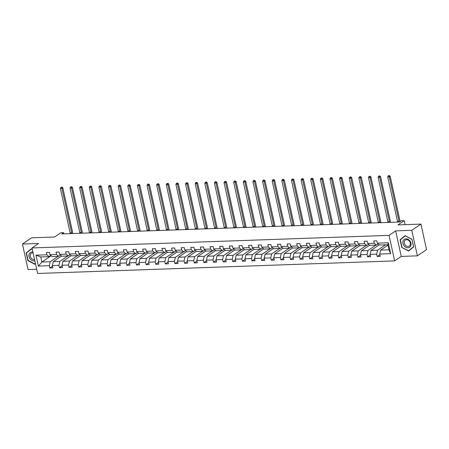 <?xml version="1.0" encoding="UTF-8"?>
<svg xmlns="http://www.w3.org/2000/svg" width="449" height="449" viewBox="0 0 449 449"><rect width="100%" height="100%" fill="white"/><g stroke="black" fill="none" stroke-linecap="round" stroke-linejoin="round"><path stroke-width="0.67" d="M395.642 230.893L401.249 256.413L417.39 255.846L411.778 230.32L395.642 230.893L389.042 235.371L31.997 247.949L38.592 243.47L22.45 244.037L28.062 269.563L36.678 269.26M22.45 244.037L31.61 237.818L54.57 237.01L60.8 232.778L63.606 232.677L61.777 233.923L399.565 222.019L401.4 220.779L404.207 220.678L397.977 224.91L420.938 224.102L426.55 249.622L417.39 255.846M411.778 230.32L420.938 224.102M401.249 256.413L394.654 260.891L37.604 273.475L31.997 247.949M387.953 245.143L380.651 250.104L388.98 249.812L390.669 253.663L379.747 254.05L380.252 256.357L377.171 256.469L379.876 254.628M380.651 250.104L379.747 254.05M389.042 235.371L394.654 260.891M379.31 244.817L371.02 250.447L377.564 250.216L376.66 254.156L377.171 256.469M376.66 254.156L370.116 254.387L370.627 256.699L367.54 256.806L370.245 254.97M369.679 245.154L361.394 250.783L367.933 250.553L367.035 254.499L367.54 256.806M367.035 254.499L360.491 254.729L360.996 257.036L357.915 257.148L360.62 255.307M360.053 245.496L351.763 251.126L358.308 250.896L357.404 254.836L357.915 257.148M357.404 254.836L350.86 255.066L351.371 257.378L348.284 257.485L350.989 255.649M350.422 245.833L342.138 251.462L348.677 251.232L347.779 255.178L348.284 257.485M347.779 255.178L341.234 255.408L341.74 257.715L338.658 257.827L341.363 255.986M340.797 246.175L332.507 251.805L339.051 251.575L338.148 255.515L338.658 257.827M338.148 255.515L331.603 255.745L332.114 258.057L329.027 258.164L331.732 256.328M331.166 246.512L322.882 252.142L329.42 251.911L328.522 255.851L329.027 258.164M328.522 255.851L321.978 256.082L322.483 258.394L319.402 258.506L322.107 256.665M321.54 246.855L313.25 252.484L319.795 252.248L318.891 256.194L319.402 258.506M318.891 256.194L312.347 256.424L312.858 258.736L309.771 258.843L312.476 257.008M311.909 247.191L303.625 252.821L310.164 252.591L309.266 256.531L309.771 258.843M309.266 256.531L302.721 256.761L303.227 259.073L300.145 259.18L302.851 257.344M302.284 247.528L293.994 253.157L300.538 252.927L299.635 256.873L300.145 259.18M299.635 256.873L293.09 257.103L293.601 259.415L290.514 259.522L293.219 257.681M292.653 247.87L284.369 253.5L290.907 253.27L290.009 257.21L290.514 259.522M290.009 257.21L283.465 257.44L283.97 259.752L280.889 259.859L283.594 258.023M283.027 248.207L274.737 253.837L281.282 253.606L280.378 257.552L280.889 259.859M280.378 257.552L273.834 257.782L274.345 260.089L271.258 260.201L273.963 258.36M273.396 248.55L265.112 254.179L271.651 253.949L270.747 257.889L271.258 260.201M270.747 257.889L264.208 258.119L264.714 260.431L261.632 260.538L264.338 258.703M263.771 248.886L255.481 254.516L262.025 254.286L261.122 258.231L261.632 260.538M261.122 258.231L254.577 258.461L255.088 260.768L252.001 260.88L254.706 259.039M254.14 249.229L245.856 254.858L252.394 254.628L251.491 258.568L252.001 260.88M251.491 258.568L244.952 258.798L245.457 261.11L242.37 261.217L245.081 259.382M244.514 249.565L236.225 255.195L242.769 254.965L241.865 258.905L242.37 261.217M241.865 258.905L235.321 259.135L235.832 261.447L232.745 261.559L235.45 259.718M234.883 249.908L226.593 255.537L233.138 255.301L232.234 259.247L232.745 261.559M232.234 259.247L225.695 259.477L226.201 261.789L223.114 261.896L225.825 260.061M225.258 250.245L216.968 255.874L223.512 255.644L222.609 259.584L223.114 261.896M222.609 259.584L216.064 259.814L216.575 262.126L213.488 262.233L216.194 260.398M215.627 250.581L207.337 256.211L213.881 255.981L212.978 259.926L213.488 262.233M212.978 259.926L206.439 260.156L206.944 262.469L203.857 262.575L206.568 260.734M206.001 250.924L197.712 256.553L204.256 256.323L203.352 260.263L203.857 262.575M203.352 260.263L196.808 260.493L197.319 262.805L194.232 262.912L196.937 261.077M196.37 251.26L188.08 256.89L194.625 256.66L193.721 260.605L194.232 262.912M193.721 260.605L187.182 260.835L187.688 263.142L184.601 263.254L187.312 261.413M186.745 251.603L178.455 257.232L184.999 257.002L184.096 260.942L184.601 263.254M184.096 260.942L177.551 261.172L178.062 263.484L174.975 263.591L177.681 261.756M177.114 251.94L168.824 257.569L175.368 257.339L174.465 261.284L174.975 263.591M174.465 261.284L167.926 261.514L168.431 263.821L165.344 263.933L168.055 262.093M167.488 252.282L159.199 257.911L165.743 257.681L164.839 261.621L165.344 263.933M164.839 261.621L158.295 261.851L158.806 264.164L155.719 264.27L158.424 262.435M157.857 252.619L149.568 258.248L156.112 258.018L155.208 261.958L155.719 264.27M155.208 261.958L148.67 262.188L149.175 264.5L146.088 264.613L148.793 262.772M148.232 252.961L139.942 258.59L146.486 258.355L145.583 262.3L146.088 264.613M145.583 262.3L139.038 262.53L139.549 264.843L136.462 264.949L139.168 263.114M138.601 253.298L130.311 258.927L136.855 258.697L135.952 262.637L136.462 264.949M135.952 262.637L129.413 262.867L129.918 265.179L126.831 265.286L129.537 263.451M128.975 253.634L120.686 259.264L127.23 259.034L126.326 262.979L126.831 265.286M126.326 262.979L119.782 263.209L120.293 265.522L117.206 265.628L119.911 263.788M119.344 253.977L111.055 259.606L117.599 259.376L116.695 263.316L117.206 265.628M116.695 263.316L110.157 263.546L110.662 265.859L107.575 265.965L110.28 264.13M109.719 254.314L101.429 259.943L107.973 259.713L107.07 263.658L107.575 265.965M107.07 263.658L100.525 263.889L101.036 266.195L97.949 266.308L100.655 264.467M100.088 254.656L91.798 260.285L98.342 260.055L97.439 263.995L97.949 266.308M97.439 263.995L90.9 264.225L91.405 266.538L88.318 266.644L91.024 264.809M90.462 254.993L82.173 260.622L88.717 260.392L87.813 264.338L88.318 266.644M87.813 264.338L81.269 264.568L81.78 266.874L78.693 266.987L81.398 265.146M80.831 255.335L72.542 260.964L79.086 260.734L78.182 264.674L78.693 266.987M78.182 264.674L71.644 264.904L72.149 267.217L69.062 267.323L71.767 265.488M71.2 255.672L62.916 261.301L69.455 261.071L68.557 265.011L69.062 267.323M68.557 265.011L62.013 265.241L62.523 267.553L59.436 267.666L62.142 265.825M61.575 256.014L53.285 261.644L59.829 261.408L58.926 265.353L59.436 267.666M58.926 265.353L52.387 265.584L52.892 267.896L49.805 268.002L52.511 266.167M51.192 255.711L41.869 262.042L50.198 261.75L49.3 265.69L49.805 268.002M49.3 265.69L38.373 266.077L35.976 255.178L46.904 254.796L46.393 252.484L49.48 252.372L49.991 254.684L56.529 254.454L56.024 252.142L59.111 252.035L59.616 254.347L66.16 254.117L65.649 251.805L68.736 251.698L69.247 254.005L75.786 253.775L75.28 251.462L78.367 251.356L78.872 253.668L85.417 253.438L84.906 251.126L87.993 251.019L88.504 253.326L95.042 253.096L94.537 250.789L97.624 250.677L98.129 252.989L104.673 252.759L104.162 250.447L107.249 250.34L107.76 252.647L114.299 252.417L113.793 250.11L116.88 249.998L117.385 252.31L123.93 252.08L123.419 249.767L126.506 249.661L127.016 251.973L133.555 251.743L133.05 249.431L136.137 249.318L136.642 251.631L143.186 251.401L142.675 249.088L145.762 248.982L146.273 251.294L152.812 251.064L152.306 248.752L155.393 248.645L155.898 250.952L162.443 250.722L161.932 248.409L165.019 248.303L165.529 250.615L172.068 250.385L171.563 248.073L174.65 247.966L175.155 250.273L181.699 250.042L181.188 247.736L184.275 247.624L184.786 249.936L191.325 249.706L190.819 247.393L193.906 247.287L194.411 249.593L200.956 249.363L200.445 247.057L203.532 246.944L204.042 249.257L210.587 249.027L210.076 246.714L213.163 246.608L213.668 248.92L220.212 248.69L219.707 246.378L222.788 246.265L223.299 248.578L229.843 248.348L229.332 246.035L232.419 245.929L232.924 248.241L239.469 248.011L238.963 245.698L242.045 245.592L242.555 247.899L249.1 247.668L248.589 245.356L251.676 245.249L252.181 247.562L258.725 247.332L258.22 245.019L261.301 244.913L261.812 247.219L268.356 246.989L267.845 244.683L270.932 244.57L271.437 246.883L277.982 246.653L277.476 244.34L280.558 244.234L281.068 246.54L287.613 246.31L287.102 244.003L290.189 243.891L290.694 246.204L297.238 245.973L296.733 243.661L299.814 243.554L300.325 245.867L306.869 245.637L306.358 243.324L309.445 243.212L309.95 245.524L316.494 245.294L315.989 242.982L319.071 242.875L319.581 245.188L326.126 244.958L325.615 242.645L328.702 242.539L329.207 244.845L335.751 244.615L335.246 242.303L338.327 242.196L338.838 244.509L345.382 244.278L344.871 241.966L347.958 241.859L348.463 244.166L355.007 243.936L354.502 241.629L357.584 241.517L358.094 243.829L364.639 243.599L364.128 241.287L367.215 241.18L367.725 243.487L374.264 243.257L373.759 240.95L376.846 240.838L377.351 243.15L388.273 242.763L390.669 253.663M367.725 243.487L369.897 245.339L376.442 245.109L378.226 243.897M376.442 245.109L374.264 243.257M385.551 244.789L377.564 250.216M371.02 250.447L370.116 254.387M358.094 243.829L360.272 245.682L366.811 245.451L368.601 244.234M366.811 245.451L364.639 243.599M375.92 245.132L367.933 250.553M361.394 250.783L360.491 254.729M348.463 244.166L350.641 246.018L357.185 245.788L358.97 244.576M357.185 245.788L355.007 243.936M366.294 245.468L358.308 250.896M351.763 251.126L350.86 255.066M338.838 244.509L341.016 246.361L347.554 246.131L349.344 244.913M347.554 246.131L345.382 244.278M356.663 245.805L348.677 251.232M342.138 251.462L341.234 255.408M329.207 244.845L331.384 246.697L337.929 246.467L339.713 245.255M337.929 246.467L335.751 244.615M347.038 246.147L339.051 251.575M332.507 251.805L331.603 255.745M319.581 245.188L321.759 247.04L328.298 246.81L330.088 245.592M328.298 246.81L326.126 244.958M337.407 246.484L329.42 251.911M322.882 252.142L321.978 256.082M309.95 245.524L312.128 247.377L318.672 247.146L320.457 245.934M318.672 247.146L316.494 245.294M327.781 246.827L319.795 252.248M313.25 252.484L312.347 256.424M300.325 245.867L302.503 247.719L309.041 247.483L310.831 246.271M309.041 247.483L306.869 245.637M318.15 247.163L310.164 252.591M303.625 252.821L302.721 256.761M290.694 246.204L292.871 248.056L299.416 247.826L301.2 246.613M299.416 247.826L297.238 245.973M308.525 247.506L300.538 252.927M293.994 253.157L293.09 257.103M281.068 246.54L283.246 248.392L289.785 248.162L291.575 246.95M289.785 248.162L287.613 246.31M298.894 247.842L290.907 253.27M284.369 253.5L283.465 257.44M271.437 246.883L273.615 248.735L280.159 248.505L281.944 247.287M280.159 248.505L277.982 246.653M289.268 248.185L281.282 253.606M274.737 253.837L273.834 257.782M261.812 247.219L263.99 249.072L270.528 248.841L272.319 247.629M270.528 248.841L268.356 246.989M279.637 248.522L271.651 253.949M265.112 254.179L264.208 258.119M252.181 247.562L254.358 249.414L260.903 249.184L262.687 247.966M260.903 249.184L258.725 247.332M270.012 248.858L262.025 254.286M255.481 254.516L254.577 258.461M242.555 247.899L244.733 249.751L251.272 249.521L253.062 248.308M251.272 249.521L249.1 247.668M260.381 249.201L252.394 254.628M245.856 254.858L244.952 258.798M232.924 248.241L235.102 250.093L241.646 249.863L243.431 248.645M241.646 249.863L239.469 248.011M250.755 249.537L242.769 254.965M236.225 255.195L235.321 259.135M223.299 248.578L225.477 250.43L232.015 250.2L233.806 248.987M232.015 250.2L229.843 248.348M241.124 249.88L233.138 255.301M226.593 255.537L225.695 259.477M213.668 248.92L215.846 250.772L222.39 250.536L224.174 249.324M222.39 250.536L220.212 248.69M231.499 250.216L223.512 255.644M216.968 255.874L216.064 259.814M204.042 249.257L206.22 251.109L212.759 250.879L214.549 249.666M212.759 250.879L210.587 249.027M221.868 250.559L213.881 255.981M207.337 256.211L206.439 260.156M194.411 249.593L196.589 251.446L203.133 251.216L204.918 250.003M203.133 251.216L200.956 249.363M212.242 250.896L204.256 256.323M197.712 256.553L196.808 260.493M184.786 249.936L186.958 251.788L193.502 251.558L195.293 250.34M193.502 251.558L191.325 249.706M202.611 251.238L194.625 256.66M188.08 256.89L187.182 260.835M175.155 250.273L177.333 252.125L183.877 251.895L185.662 250.682M183.877 251.895L181.699 250.042M192.986 251.575L184.999 257.002M178.455 257.232L177.551 261.172M165.529 250.615L167.702 252.467L174.246 252.237L176.036 251.019M174.246 252.237L172.068 250.385M183.355 251.911L175.368 257.339M168.824 257.569L167.926 261.514M155.898 250.952L158.076 252.804L164.62 252.574L166.405 251.361M164.62 252.574L162.443 250.722M173.729 252.254L165.743 257.681M159.199 257.911L158.295 261.851M146.273 251.294L148.445 253.146L154.989 252.916L156.78 251.698M154.989 252.916L152.812 251.064M164.098 252.591L156.112 258.018M149.568 258.248L148.67 262.188M136.642 251.631L138.82 253.483L145.364 253.253L147.149 252.041M145.364 253.253L143.186 251.401M154.473 252.933L146.486 258.355M139.942 258.59L139.038 262.53M127.016 251.973L129.189 253.825L135.733 253.59L137.523 252.377M135.733 253.59L133.555 251.743M144.842 253.27L136.855 258.697M130.311 258.927L129.413 262.867M117.385 252.31L119.563 254.162L126.107 253.932L127.892 252.72M126.107 253.932L123.93 252.08M135.216 253.612L127.23 259.034M120.686 259.264L119.782 263.209M107.76 252.647L109.932 254.499L116.476 254.269L118.267 253.056M116.476 254.269L114.299 252.417M125.585 253.949L117.599 259.376M111.055 259.606L110.157 263.546M98.129 252.989L100.307 254.841L106.851 254.611L108.636 253.393M106.851 254.611L104.673 252.759M115.96 254.291L107.973 259.713M101.429 259.943L100.525 263.889M88.504 253.326L90.676 255.178L97.22 254.948L99.01 253.736M97.22 254.948L95.042 253.096M106.329 254.628L98.342 260.055M91.798 260.285L90.9 264.225M78.872 253.668L81.05 255.52L87.594 255.29L89.379 254.072M87.594 255.29L85.417 253.438M96.703 254.965L88.717 260.392M82.173 260.622L81.269 264.568M69.247 254.005L71.419 255.857L77.963 255.627L79.748 254.415M77.963 255.627L75.786 253.775M87.072 255.307L79.086 260.734M72.542 260.964L71.644 264.904M59.616 254.347L61.794 256.199L68.338 255.969L70.123 254.751M68.338 255.969L66.16 254.117M77.447 255.644L69.455 261.071M62.916 261.301L62.013 265.241M49.991 254.684L52.163 256.536L58.707 256.306L60.492 255.094M58.707 256.306L56.529 254.454M67.816 255.986L59.829 261.408M53.285 261.644L52.387 265.584M35.976 255.178L40.747 256.94L49.081 256.643L50.866 255.43M49.081 256.643L46.904 254.796M63.865 233.85L63.606 232.677M405.082 224.657L404.207 220.678M388.98 249.812L387.857 244.711L379.528 245.002L377.351 243.15M58.19 256.323L50.198 261.75M40.747 256.94L41.869 262.042L38.373 266.077M388.273 242.763L387.857 244.711M32.311 249.391L31.278 248.841L26.171 252.894L27.86 260.583L34.663 264.214L35.437 263.602M400.07 239.721L401.76 247.405L408.562 251.042L413.669 246.989L411.98 239.3L405.178 235.669L400.07 239.721L401.631 238.773M31.413 248.914L27.731 251.945M27.709 251.85L26.171 252.894M405.312 235.736L401.608 238.677M411.986 239.317L413.535 246.827L408.579 250.75L401.76 247.405M70.257 233.626A3.671 1.981 88 0 0 70.139 232.891L60.368 188.434L61.906 188.378L61.524 187.312L61.889 187.065L60.907 187.334L61.524 187.312M71.801 233.57A3.671 1.981 88 0 0 71.683 232.835L61.906 188.378L62.826 187.755L72.598 232.212A5.5 2.969 -92 0 1 72.794 233.536M62.826 187.755L61.889 187.065M60.907 187.334L60.368 188.434M79.883 233.284A3.671 1.981 88 0 0 79.77 232.548L69.993 188.092L71.537 188.041L71.15 186.975L71.52 186.722L70.532 186.992L71.15 186.975M81.426 233.233A3.671 1.981 88 0 0 81.308 232.492L71.537 188.041L72.452 187.418L82.229 231.875A5.5 2.969 -92 0 1 82.42 233.194M72.452 187.418L71.52 186.722M70.532 186.992L69.993 188.092M89.514 232.947A3.671 1.981 88 0 0 89.396 232.212L79.625 187.755L81.162 187.699L80.781 186.632L81.146 186.386L80.163 186.655L80.781 186.632M91.057 232.891A3.671 1.981 88 0 0 90.939 232.155L81.162 187.699L82.083 187.076L91.854 231.532A5.5 2.969 -92 0 1 92.051 232.857M82.083 187.076L81.146 186.386M80.163 186.655L79.625 187.755M32.9 252.063A4.771 3.8 -124.2 0 0 29.078 254.358A4.771 3.8 -124.2 0 0 30.369 259.225A4.771 3.8 -124.2 0 0 34.826 260.841M33.08 252.877A3.609 2.879 -124.2 0 0 31.351 253.264A3.609 2.879 -124.2 0 0 30.375 254.645A3.609 2.879 -124.2 0 0 31.284 258.248A3.609 2.879 -124.2 0 0 34.556 259.595M35.387 263.367L34.68 263.928L28.091 260.403L26.452 252.961L31.408 249.032L32.345 249.532M35.398 263.44L34.68 263.928M402.978 241.186A4.771 3.8 -124.2 0 0 405.789 247.259A4.771 3.8 -124.2 0 0 410.908 245.423A4.771 3.8 -124.2 0 0 408.096 239.351A4.771 3.8 -124.2 0 0 402.978 241.186M404.274 241.472A3.609 2.879 -124.2 0 0 405.576 245.485A3.609 2.879 -124.2 0 0 409.303 246.063A3.609 2.879 -124.2 0 0 410.279 244.683A3.609 2.879 -124.2 0 0 408.977 240.67A3.609 2.879 -124.2 0 0 405.251 240.092A3.609 2.879 -124.2 0 0 404.274 241.472M413.652 246.899L408.579 250.75M401.99 247.231L400.351 239.783L405.307 235.86L411.896 239.379M99.139 232.61A3.671 1.981 88 0 0 99.027 231.869L89.25 187.413L90.793 187.362L90.406 186.296L90.777 186.043L89.789 186.318L90.406 186.296M100.683 232.554A3.671 1.981 88 0 0 100.565 231.813L90.793 187.362L91.708 186.739L101.485 231.196A5.5 2.969 -92 0 1 101.676 232.52M91.708 186.739L90.777 186.043M89.789 186.318L89.25 187.413M108.77 232.268A3.671 1.981 88 0 0 108.652 231.532L98.881 187.076L100.419 187.02L100.037 185.953L100.402 185.706L99.42 185.976L100.037 185.953M110.314 232.212A3.671 1.981 88 0 0 110.196 231.476L100.419 187.02L101.339 186.397L111.111 230.853A5.5 2.969 -92 0 1 111.307 232.178M101.339 186.397L100.402 185.706M99.42 185.976L98.881 187.076M118.396 231.931A3.671 1.981 88 0 0 118.283 231.19L108.506 186.739L110.05 186.683L109.663 185.617L110.033 185.364L109.045 185.639L109.663 185.617M119.939 231.875A3.671 1.981 88 0 0 119.821 231.14L110.05 186.683L110.965 186.06L120.742 230.517A5.5 2.969 -92 0 1 120.933 231.841M110.965 186.06L110.033 185.364M109.045 185.639L108.506 186.739M128.027 231.589A3.671 1.981 88 0 0 127.909 230.853L118.138 186.397L119.675 186.341L119.294 185.274L119.659 185.027L118.676 185.297L119.294 185.274M129.57 231.532A3.671 1.981 88 0 0 129.452 230.797L119.675 186.341L120.596 185.723L130.367 230.174A5.5 2.969 -92 0 1 130.564 231.499M120.596 185.723L119.659 185.027M118.676 185.297L118.138 186.397M137.652 231.252A3.671 1.981 88 0 0 137.54 230.511L127.763 186.06L129.306 186.004L128.919 184.937L129.29 184.691L128.302 184.96L128.919 184.937M139.196 231.196A3.671 1.981 88 0 0 139.078 230.46L129.306 186.004L130.221 185.381L139.998 229.837A5.5 2.969 -92 0 1 140.189 231.162M130.221 185.381L129.29 184.691M128.302 184.96L127.763 186.06M147.283 230.909A3.671 1.981 88 0 0 147.165 230.174L137.394 185.718L138.937 185.667L138.55 184.595L138.915 184.348L137.933 184.618L138.55 184.595M148.827 230.859A3.671 1.981 88 0 0 148.709 230.118L138.937 185.667L139.852 185.044L149.624 229.495A5.5 2.969 -92 0 1 149.82 230.82M139.852 185.044L138.915 184.348M137.933 184.618L137.394 185.718M156.909 230.573A3.671 1.981 88 0 0 156.796 229.837L147.019 185.381L148.563 185.325L148.176 184.258L148.546 184.011L147.558 184.281L148.176 184.258M158.452 230.517A3.671 1.981 88 0 0 158.34 229.781L148.563 185.325L149.478 184.702L159.255 229.158A5.5 2.969 -92 0 1 159.446 230.483M149.478 184.702L148.546 184.011M147.558 184.281L147.019 185.381M166.54 230.23A3.671 1.981 88 0 0 166.422 229.495L156.65 185.039L158.194 184.988L157.807 183.922L158.171 183.669L157.189 183.938L157.807 183.922M168.083 230.18A3.671 1.981 88 0 0 167.965 229.439L158.194 184.988L159.109 184.365L168.88 228.822A5.5 2.969 -92 0 1 169.077 230.141M159.109 184.365L158.171 183.669M157.189 183.938L156.65 185.039M176.165 229.894A3.671 1.981 88 0 0 176.053 229.158L166.276 184.702L167.819 184.646L167.432 183.579L167.803 183.332L166.815 183.602L167.432 183.579M177.709 229.837A3.671 1.981 88 0 0 177.596 229.102L167.819 184.646L168.734 184.023L178.511 228.479A5.5 2.969 -92 0 1 178.702 229.804M168.734 184.023L167.803 183.332M166.815 183.602L166.276 184.702M185.796 229.557A3.671 1.981 88 0 0 185.678 228.816L175.907 184.359L177.45 184.309L177.063 183.243L177.428 182.99L176.446 183.259L177.063 183.243M187.34 229.501A3.671 1.981 88 0 0 187.222 228.76L177.45 184.309L178.365 183.686L188.137 228.143A5.5 2.969 -92 0 1 188.333 229.467M178.365 183.686L177.428 182.99M176.446 183.259L175.907 184.359M195.422 229.214A3.671 1.981 88 0 0 195.309 228.479L185.532 184.023L187.076 183.967L186.689 182.9L187.059 182.653L186.071 182.923L186.689 182.9M196.965 229.158A3.671 1.981 88 0 0 196.853 228.423L187.076 183.967L187.991 183.344L197.768 227.8A5.5 2.969 -92 0 1 197.958 229.125M187.991 183.344L187.059 182.653M186.071 182.923L185.532 184.023M205.053 228.878A3.671 1.981 88 0 0 204.935 228.137L195.163 183.686L196.707 183.63L196.32 182.563L196.684 182.311L195.702 182.586L196.32 182.563M206.596 228.822A3.671 1.981 88 0 0 206.478 228.086L196.707 183.63L197.622 183.007L207.393 227.463A5.5 2.969 -92 0 1 207.59 228.788M197.622 183.007L196.684 182.311M195.702 182.586L195.163 183.686M214.678 228.535A3.671 1.981 88 0 0 214.566 227.8L204.789 183.344L206.332 183.287L205.945 182.221L206.316 181.974L205.328 182.243L205.945 182.221M216.222 228.479A3.671 1.981 88 0 0 216.109 227.744L206.332 183.287L207.247 182.67L217.024 227.121A5.5 2.969 -92 0 1 217.221 228.446M207.247 182.67L206.316 181.974M205.328 182.243L204.789 183.344M224.309 228.199A3.671 1.981 88 0 0 224.191 227.458L214.42 183.007L215.963 182.951L215.576 181.884L215.941 181.632L214.959 181.907L215.576 181.884M225.853 228.143A3.671 1.981 88 0 0 225.735 227.407L215.963 182.951L216.878 182.328L226.65 226.784A5.5 2.969 -92 0 1 226.846 228.109M216.878 182.328L215.941 181.632M214.959 181.907L214.42 183.007M233.935 227.856A3.671 1.981 88 0 0 233.822 227.121L224.045 182.664L225.589 182.614L225.202 181.542L225.572 181.295L224.584 181.564L225.202 181.542M235.478 227.806A3.671 1.981 88 0 0 235.366 227.065L225.589 182.614L226.504 181.991L236.281 226.442A5.5 2.969 -92 0 1 236.477 227.766M226.504 181.991L225.572 181.295M224.584 181.564L224.045 182.664M243.566 227.52A3.671 1.981 88 0 0 243.448 226.779L233.676 182.328L235.22 182.272L234.833 181.205L235.197 180.958L234.215 181.228L234.833 181.205M245.109 227.463A3.671 1.981 88 0 0 244.991 226.728L235.22 182.272L236.135 181.649L245.906 226.105A5.5 2.969 -92 0 1 246.103 227.43M236.135 181.649L235.197 180.958M234.215 181.228L233.676 182.328M253.197 227.177A3.671 1.981 88 0 0 253.079 226.442L243.302 181.985L244.845 181.935L244.458 180.863L244.828 180.616L243.846 180.885L244.458 180.863M254.735 227.127A3.671 1.981 88 0 0 254.622 226.386L244.845 181.935L245.76 181.312L255.537 225.768A5.5 2.969 -92 0 1 255.734 227.087M245.76 181.312L244.828 180.616M243.846 180.885L243.302 181.985M262.822 226.84A3.671 1.981 88 0 0 262.704 226.105L252.933 181.649L254.476 181.592L254.089 180.526L254.454 180.279L253.472 180.549L254.089 180.526M264.366 226.784A3.671 1.981 88 0 0 264.248 226.049L254.476 181.592L255.391 180.969L265.163 225.426A5.5 2.969 -92 0 1 265.359 226.751M255.391 180.969L254.454 180.279M253.472 180.549L252.933 181.649M272.453 226.504A3.671 1.981 88 0 0 272.335 225.763L262.558 181.306L264.102 181.256L263.715 180.189L264.085 179.937L263.103 180.206L263.715 180.189M273.991 226.448A3.671 1.981 88 0 0 273.879 225.707L264.102 181.256L265.017 180.633L274.794 225.089A5.5 2.969 -92 0 1 274.99 226.414M265.017 180.633L264.085 179.937M263.103 180.206L262.558 181.306M282.079 226.161A3.671 1.981 88 0 0 281.961 225.426L272.189 180.969L273.733 180.913L273.346 179.847L273.71 179.6L272.728 179.869L273.346 179.847M283.622 226.105A3.671 1.981 88 0 0 283.504 225.37L273.733 180.913L274.648 180.29L284.419 224.747A5.5 2.969 -92 0 1 284.615 226.072M274.648 180.29L273.71 179.6M272.728 179.869L272.189 180.969M291.71 225.825A3.671 1.981 88 0 0 291.592 225.084L281.815 180.633L283.358 180.577L282.977 179.51L283.341 179.258L282.359 179.533L282.977 179.51M293.248 225.768A3.671 1.981 88 0 0 293.135 225.033L283.358 180.577L284.273 179.954L294.05 224.41A5.5 2.969 -92 0 1 294.247 225.735M284.273 179.954L283.341 179.258M282.359 179.533L281.815 180.633M301.335 225.482A3.671 1.981 88 0 0 301.217 224.747L291.446 180.29L292.989 180.234L292.602 179.168L292.967 178.921L291.985 179.19L292.602 179.168M302.879 225.426A3.671 1.981 88 0 0 302.761 224.691L292.989 180.234L293.904 179.617L303.676 224.068A5.5 2.969 -92 0 1 303.872 225.392M293.904 179.617L292.967 178.921M291.985 179.19L291.446 180.29M310.966 225.145A3.671 1.981 88 0 0 310.848 224.405L301.071 179.954L302.615 179.897L302.233 178.831L302.598 178.579L301.616 178.854L302.233 178.831M312.504 225.089A3.671 1.981 88 0 0 312.392 224.354L302.615 179.897L303.53 179.274L313.307 223.731A5.5 2.969 -92 0 1 313.503 225.056M303.53 179.274L302.598 178.579M301.616 178.854L301.071 179.954M320.592 224.803A3.671 1.981 88 0 0 320.474 224.068L310.702 179.611L312.246 179.555L311.859 178.489L312.223 178.242L311.241 178.511L311.859 178.489M322.135 224.753A3.671 1.981 88 0 0 322.017 224.012L312.246 179.555L313.161 178.938L322.932 223.389A5.5 2.969 -92 0 1 323.128 224.713M313.161 178.938L312.223 178.242M311.241 178.511L310.702 179.611M330.223 224.466A3.671 1.981 88 0 0 330.105 223.725L320.328 179.274L321.871 179.218L321.49 178.152L321.854 177.905L320.872 178.174L321.49 178.152M331.766 224.41A3.671 1.981 88 0 0 331.648 223.675L321.871 179.218L322.786 178.595L332.563 223.052A5.5 2.969 -92 0 1 332.76 224.377M322.786 178.595L321.854 177.905M320.872 178.174L320.328 179.274M339.848 224.124A3.671 1.981 88 0 0 339.73 223.389L329.959 178.932L331.502 178.882L331.115 177.81L331.48 177.563L330.498 177.832L331.115 177.81M341.392 224.073A3.671 1.981 88 0 0 341.274 223.333L331.502 178.882L332.417 178.259L342.189 222.71A5.5 2.969 -92 0 1 342.385 224.034M332.417 178.259L331.48 177.563M330.498 177.832L329.959 178.932M349.479 223.787A3.671 1.981 88 0 0 349.361 223.052L339.584 178.595L341.128 178.539L340.746 177.473L341.111 177.226L340.129 177.495L340.746 177.473M351.023 223.731A3.671 1.981 88 0 0 350.905 222.996L341.128 178.539L342.043 177.916L351.82 222.373A5.5 2.969 -92 0 1 352.016 223.697M342.043 177.916L341.111 177.226M340.129 177.495L339.584 178.595M359.105 223.445A3.671 1.981 88 0 0 358.987 222.71L349.215 178.253L350.759 178.202L350.372 177.136L350.736 176.884L349.754 177.153L350.372 177.136M360.648 223.394A3.671 1.981 88 0 0 360.53 222.653L350.759 178.202L351.674 177.579L361.445 222.036A5.5 2.969 -92 0 1 361.641 223.361M351.674 177.579L350.736 176.884M349.754 177.153L349.215 178.253M368.736 223.108A3.671 1.981 88 0 0 368.618 222.373L358.841 177.916L360.384 177.86L360.003 176.794L360.367 176.547L359.385 176.816L360.003 176.794M370.279 223.052A3.671 1.981 88 0 0 370.161 222.317L360.384 177.86L361.299 177.237L371.076 221.694A5.5 2.969 -92 0 1 371.272 223.018M361.299 177.237L360.367 176.547M359.385 176.816L358.841 177.916M378.361 222.771A3.671 1.981 88 0 0 378.243 222.031L368.472 177.579L370.015 177.523L369.628 176.457L369.993 176.204L369.011 176.479L369.628 176.457M379.905 222.715A3.671 1.981 88 0 0 379.787 221.98L370.015 177.523L370.93 176.9L380.701 221.357A5.5 2.969 -92 0 1 380.898 222.682M370.93 176.9L369.993 176.204M369.011 176.479L368.472 177.579M387.992 222.429A3.671 1.981 88 0 0 387.874 221.694L378.097 177.237L379.641 177.181L379.259 176.115L379.624 175.868L378.642 176.137L379.259 176.115M389.536 222.373A3.671 1.981 88 0 0 389.418 221.638L379.641 177.181L380.556 176.564L390.333 221.015A5.5 2.969 -92 0 1 390.529 222.339M380.556 176.564L379.624 175.868M378.642 176.137L378.097 177.237M397.618 222.092A3.671 1.981 88 0 0 397.5 221.351L387.728 176.9L389.272 176.844L388.885 175.778L389.249 175.525L388.267 175.8L388.885 175.778M399.161 222.036A3.671 1.981 88 0 0 399.043 221.301L389.272 176.844L390.187 176.221L399.958 220.678A5.5 2.969 -92 0 1 400.121 221.643M390.187 176.221L389.249 175.525M388.267 175.8L387.728 176.9M70.139 232.891L71.683 232.835M79.77 232.548L81.308 232.492M89.396 232.212L90.939 232.155M99.027 231.869L100.565 231.813M108.652 231.532L110.196 231.476M118.283 231.19L119.821 231.14M127.909 230.853L129.452 230.797M137.54 230.511L139.078 230.46M147.165 230.174L148.709 230.118M156.796 229.837L158.34 229.781M166.422 229.495L167.965 229.439M176.053 229.158L177.596 229.102M185.678 228.816L187.222 228.76M195.309 228.479L196.853 228.423M204.935 228.137L206.478 228.086M214.566 227.8L216.109 227.744M224.191 227.458L225.735 227.407M233.822 227.121L235.366 227.065M243.448 226.779L244.991 226.728M253.079 226.442L254.622 226.386M262.704 226.105L264.248 226.049M272.335 225.763L273.879 225.707M281.961 225.426L283.504 225.37M291.592 225.084L293.135 225.033M301.217 224.747L302.761 224.691M310.848 224.405L312.392 224.354M320.474 224.068L322.017 224.012M330.105 223.725L331.648 223.675M339.73 223.389L341.274 223.333M349.361 223.052L350.905 222.996M358.987 222.71L360.53 222.653M368.618 222.373L370.161 222.317M378.243 222.031L379.787 221.98M387.874 221.694L389.418 221.638M397.5 221.351L399.043 221.301"/></g></svg>
